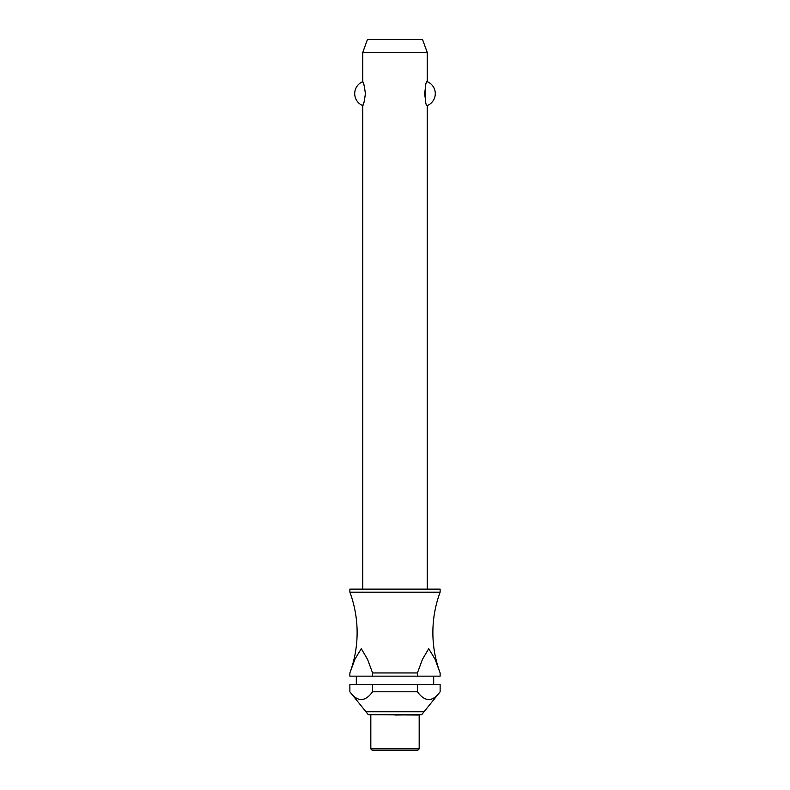 <?xml version="1.0" encoding="UTF-8"?>
<svg xmlns="http://www.w3.org/2000/svg" width="790" height="790" viewBox="0 0 790 790"><rect width="100%" height="100%" fill="white"/><g stroke="black" fill="none" stroke-linecap="round" stroke-linejoin="round"><path stroke-width="1.19" d="M350.098 672.33A116.051 116.051 0 0 0 349.871 592.184L440.129 592.184A116.051 116.051 0 0 0 439.902 672.33M427.232 589.123L427.232 105.584C424.437 106.759 424.437 80.501 427.232 81.676L427.232 52.397L362.768 52.397L362.768 81.676C363.588 82.209 364.457 86.199 365.375 93.635C364.457 101.061 363.588 105.05 362.768 105.584L362.768 589.123M364.378 86.268L362.768 81.676A12.897 12.897 0 0 0 362.768 105.584L364.378 100.992M425.622 86.268L424.625 93.635L425.622 100.992M440.129 592.184L440.129 589.123L349.871 589.123L349.871 592.184M433.68 684.545L433.68 676.161M356.32 676.161L356.32 684.545M349.871 691.793L349.871 684.545L372.574 684.545L372.574 691.793C365 702.122 357.435 702.122 349.871 691.793L368.308 714.693L421.692 714.693L440.129 691.793C432.565 702.122 425 702.122 417.426 691.793L417.426 684.545L440.129 684.545L440.129 691.793M370.826 715.039L370.826 748.89L372.436 750.5L417.564 750.5L419.174 748.89L419.174 715.039L368.308 714.693M362.768 52.397L367.459 39.5L422.541 39.5L427.232 52.397M427.232 81.676A12.897 12.897 0 0 1 427.232 105.584M417.426 672.952L422.443 659.354L428.713 648.708L435.023 659.127L440.129 672.952L440.129 676.161L417.426 676.161L417.426 672.952L372.574 672.952L372.574 676.161L349.871 676.161L349.871 672.952L354.977 659.127L361.287 648.708L367.557 659.354L372.574 672.952M421.692 714.693L395 715.039M372.574 676.161L417.426 676.161M372.574 684.545L417.426 684.545M372.574 691.793L417.426 691.793M370.826 748.89L419.174 748.89M365.829 711.75L424.171 711.75"/></g></svg>
